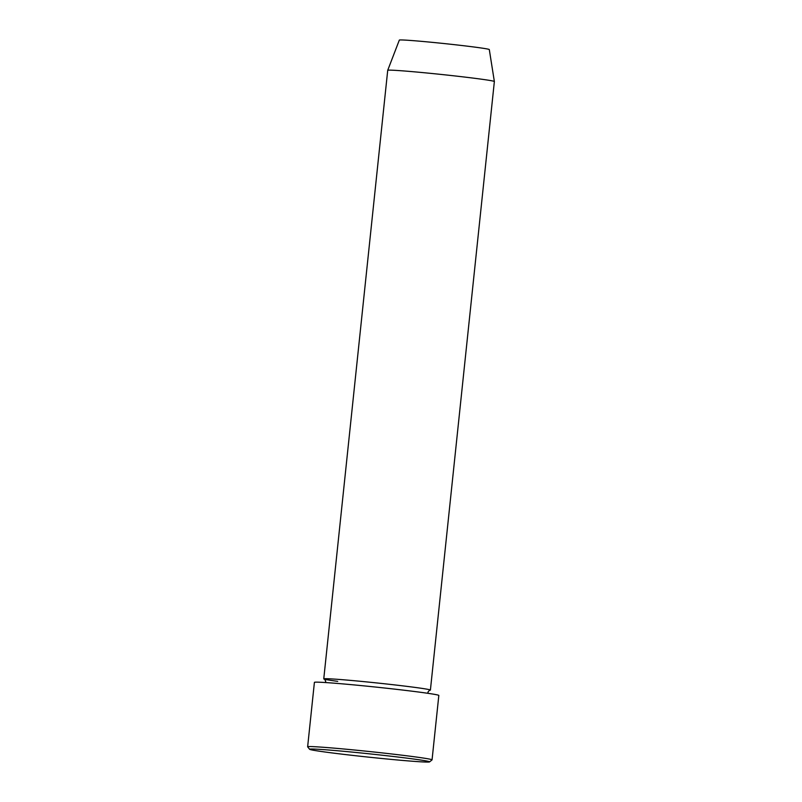 <?xml version="1.0" encoding="UTF-8"?>
<svg xmlns="http://www.w3.org/2000/svg" width="802" height="802" viewBox="0 0 802 802"><rect width="100%" height="100%" fill="white"/><g stroke="black" fill="none" stroke-linecap="round" stroke-linejoin="round"><path stroke-width="1.2" d="M415.586 761.469A60.32 1.684 -174 0 0 429.571 761.9A60.32 1.684 -174 0 0 390.985 756.216A60.32 1.684 -174 0 0 323.637 749.629A60.32 1.684 -174 0 0 309.642 749.299A60.32 1.684 -174 0 0 349.812 755.073A60.32 1.684 -174 0 0 415.586 761.469M309.642 749.299L307.657 746.842A62.556 1.744 6 0 1 307.637 746.792A62.556 1.744 6 0 1 322.163 747.193A62.556 1.744 6 0 1 391.196 753.92A62.556 1.744 6 0 1 432.057 759.865A62.556 1.744 6 0 1 432.027 759.915L429.571 761.9M429.351 690.271A53.614 1.494 -174 0 0 430.403 690.081A53.614 1.494 -174 0 0 395.376 684.988A53.614 1.494 -174 0 0 336.218 679.224A53.614 1.494 -174 0 0 323.757 678.873A53.614 1.494 -174 0 0 337.702 681.359M430.403 690.081L494.363 81.533A53.614 1.494 -174 0 0 494.363 81.523L489.3 49.554A45.233 1.263 -174 0 0 459.586 45.253A45.233 1.263 -174 0 0 409.832 40.401A45.233 1.263 -174 0 0 399.326 40.1L387.717 70.315A53.614 1.494 -174 0 0 387.717 70.325L323.757 678.873M494.363 81.523A53.614 1.494 -174 0 0 459.155 76.421A53.614 1.494 -174 0 0 400.178 70.676A53.614 1.494 -174 0 0 387.717 70.315M432.057 759.865L438.824 695.464A62.556 1.744 -174 0 0 397.962 689.509A62.556 1.744 -174 0 0 328.93 682.783A62.556 1.744 -174 0 0 314.404 682.382L307.637 746.792M325.221 682.532L325.742 681.329L324.599 679.194M429.521 690.221L427.947 692.076L428.208 693.359"/></g></svg>
